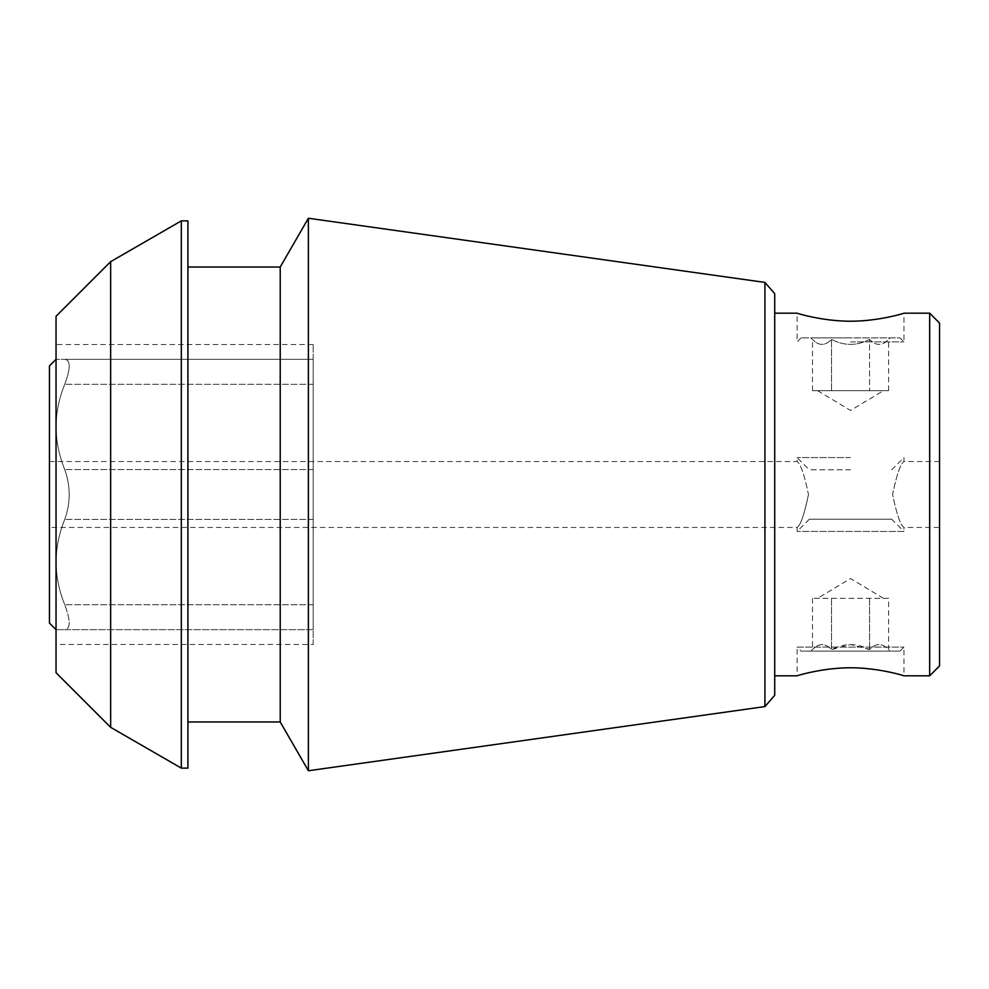 <?xml version="1.0" encoding="UTF-8"?>
<svg xmlns="http://www.w3.org/2000/svg" width="989" height="989" viewBox="0 0 989 989"><rect width="100%" height="100%" fill="white"/><g stroke="black" fill="none" stroke-linecap="round" stroke-linejoin="round"><path stroke-width="0.74" stroke-dasharray="4.95 3.71" d="M899.99 651.096L903.983 647.103L903.983 675.821C904.638 675.87 879.11 667.81 850.54 667.76C821.958 667.81 796.429 675.87 797.097 675.821L797.097 647.103L903.983 647.103L797.097 647.103L801.09 651.096L899.99 651.096L801.09 651.096M850.54 457.548L797.097 457.548L850.54 457.548M891.744 519.225L809.336 519.225L891.744 519.225L903.983 531.452L797.097 531.452L903.983 531.452L903.983 527.471C900.534 525.431 896.739 514.441 892.597 494.5C896.739 474.522 900.534 463.532 903.983 461.529C900.546 463.569 896.751 474.51 892.597 494.364C896.714 514.404 900.509 525.443 903.983 527.471L939.55 527.471L939.55 461.529L939.55 527.471M808.483 494.5C804.341 514.478 800.546 525.468 797.097 527.471C800.534 525.431 804.329 514.49 808.483 494.636C804.366 474.596 800.571 463.557 797.097 461.529C800.546 463.569 804.341 474.559 808.483 494.5M850.54 341.897L903.983 341.897L850.54 341.897M801.09 337.904L797.097 341.897L797.097 313.179C796.442 313.13 821.97 321.19 850.54 321.24C879.122 321.19 904.651 313.13 903.983 313.179L903.983 341.897L899.99 337.904L801.09 337.904L899.99 337.904M313.179 629.659L64.73 629.659C53.295 629.659 53.295 629.659 64.73 629.659C53.295 629.659 53.295 629.659 64.73 629.659C70.689 629.016 70.689 620.696 64.73 604.699C70.689 620.647 70.689 628.967 64.73 629.659L313.179 629.659L313.179 359.341L64.73 359.341C70.689 359.984 70.689 368.304 64.73 384.301C53.27 412.636 53.27 441.045 64.73 469.54C70.689 486.131 70.689 502.771 64.73 519.46C53.27 547.795 53.27 576.216 64.73 604.699C53.27 576.364 53.27 547.955 64.73 519.46C70.689 502.869 70.689 486.229 64.73 469.54C53.27 441.205 53.27 412.784 64.73 384.301C70.689 368.353 70.689 360.033 64.73 359.341C53.295 359.341 53.295 359.341 64.73 359.341C53.295 359.341 53.295 359.341 64.73 359.341L313.179 359.341L313.179 629.659M56.039 672.718L56.039 316.282M56.039 494.5L56.039 644.494L56.039 494.5M774.721 293.671L774.721 695.329M774.721 494.5L774.721 313.179L774.721 494.5M929.66 313.179L929.66 675.821M939.55 323.069L939.55 665.931M110.644 261.677L110.644 727.323M181.321 768.119L181.321 220.881M187.91 768.119L187.91 220.881M187.91 494.5L187.91 721.97L187.91 494.5M280.221 721.97L280.221 267.03M308.383 770.752L308.383 218.248M764.917 706.591L764.917 282.409M313.179 644.494L313.179 344.506L313.179 644.494L56.039 644.494M49.45 365.93L49.45 623.07M49.45 494.5L49.45 461.529L49.45 494.5M850.54 469.775L809.336 469.775L850.54 469.775M850.54 337.904L810.98 337.904L850.54 337.904M869.578 339.4C856.87 346.039 844.173 346.039 831.502 339.4C825.209 346.051 818.855 346.051 812.476 339.4C818.781 346.051 825.123 346.051 831.502 339.4C844.173 346.039 856.87 346.039 869.578 339.4C875.871 346.051 882.225 346.051 888.604 339.4C882.299 346.051 875.957 346.051 869.578 339.4L869.578 390.655L850.54 390.655L883.511 390.655L812.476 390.655L879.085 390.655L869.578 390.655L869.578 339.4M879.085 390.655L888.604 390.655L879.085 390.655M831.502 390.655L831.502 339.4L831.502 390.655M888.604 390.655L888.604 339.4L890.1 337.904M812.476 390.655L812.476 339.4L810.98 337.904M850.54 651.096L810.98 651.096L850.54 651.096M888.604 598.345L812.476 598.345L888.604 598.345L888.604 649.6C882.299 642.949 875.957 642.949 869.578 649.6L850.54 644.494L831.502 649.6C825.209 642.949 818.855 642.949 812.476 649.6C818.781 642.949 825.123 642.949 831.502 649.6C844.173 642.961 856.87 642.961 869.578 649.6C875.871 642.949 882.225 642.949 888.604 649.6L890.1 651.096M869.578 598.345L869.578 649.6L869.578 598.345M831.502 598.345L831.502 649.6L831.502 598.345M812.476 598.345L812.476 649.6L810.98 651.096M313.179 604.699L64.73 604.699L313.179 604.699M313.179 519.46L64.73 519.46L313.179 519.46M313.179 469.54L64.73 469.54L313.179 469.54M313.179 384.301L64.73 384.301L313.179 384.301M939.55 461.529L903.983 461.529L903.983 457.548L891.744 469.775M809.336 519.225L797.097 531.452L797.097 527.471L49.45 527.471M49.45 461.529L797.097 461.529L797.097 457.548L809.336 469.775M313.179 344.506L56.039 344.506M817.569 390.655L850.54 410.46L883.511 390.655M883.511 598.345L850.54 578.54L817.569 598.345"/><path stroke-width="1.48" d="M774.721 675.821L797.097 675.821C796.491 675.858 821.995 667.81 850.515 667.76C879.073 667.81 904.626 675.858 903.983 675.821L929.66 675.821L929.66 313.179L903.983 313.179C904.589 313.142 879.085 321.19 850.565 321.24C822.007 321.19 796.454 313.142 797.097 313.179L774.721 313.179M110.644 261.677L56.039 316.282L56.039 672.718L110.644 727.323L110.644 261.677L181.321 220.881L181.321 768.119L187.91 768.119L187.91 220.881L181.321 220.881M764.917 706.591L774.721 695.329L774.721 293.671L764.917 282.409L764.917 706.591L308.383 770.752L308.383 218.248L280.221 267.03L280.221 721.97L308.383 770.752M929.66 675.821L939.55 665.931L939.55 323.069L929.66 313.179M56.039 629.659L49.45 623.07L49.45 365.93L56.039 359.341M110.644 727.323L181.321 768.119M187.91 721.97L280.221 721.97M187.91 267.03L280.221 267.03M764.917 282.409L308.383 218.248"/></g></svg>
